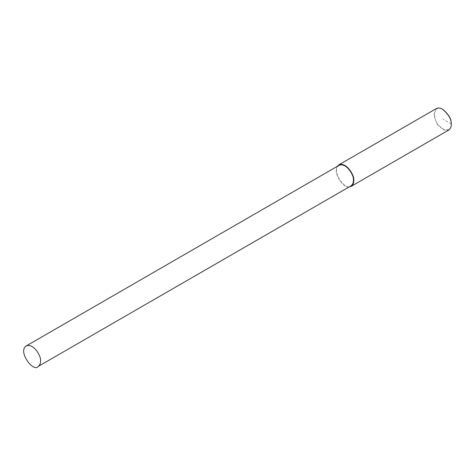 <?xml version="1.0" encoding="UTF-8"?>
<svg xmlns="http://www.w3.org/2000/svg" width="475" height="475" viewBox="0 0 475 475"><rect width="100%" height="100%" fill="white"/><g stroke="black" fill="none" stroke-linecap="round" stroke-linejoin="round"><path stroke-width="0.36" stroke-dasharray="2.38 1.78" d="M436.293 108.591L433.746 115.003L437.19 124.331L443.585 129.996L448.685 130.061M442.67 109.315C434.673 103.71 431.062 117.527 439.28 125.827C446.654 133.641 451.731 128.672 451.25 124.171M337.292 166.345C332.542 173.209 343.775 188.824 349.167 186.918M339.061 165.324C330.351 170.869 346.406 192.042 350.936 185.897M451.25 123.963L442.854 119.112"/><path stroke-width="0.71" d="M349.167 186.918L351.191 186.342L448.685 130.061C450.496 128.719 451.351 126.825 451.25 124.385L451.25 123.963C451.517 119.189 448.721 114.338 442.854 109.416L442.67 109.315M451.25 124.385C451.529 119.403 448.608 114.344 442.486 109.208C440.206 107.873 438.14 107.671 436.293 108.591L338.8 164.878L337.292 166.345M351.191 186.342C353.008 185.001 353.863 183.112 353.762 180.672C354.92 176.32 346.72 161.542 338.8 164.878M38.065 366.528L350.936 185.897C352.676 184.609 353.495 182.798 353.394 180.458C354.504 176.29 346.649 162.129 339.061 165.324L26.19 345.96C17.474 351.506 33.535 372.673 38.065 366.528C39.799 365.245 40.624 363.434 40.523 361.095C41.634 356.927 33.778 342.766 26.19 345.96M442.486 109.208L442.854 109.416"/></g></svg>
